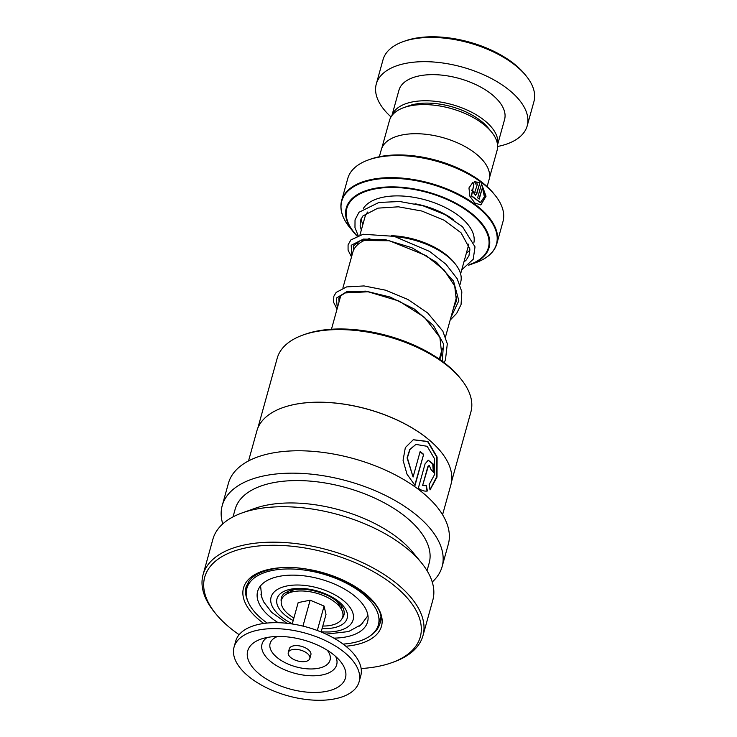 <?xml version="1.0" encoding="UTF-8"?>
<svg xmlns="http://www.w3.org/2000/svg" width="737" height="737" viewBox="0 0 737 737"><rect width="100%" height="100%" fill="white"/><g stroke="black" fill="none" stroke-linecap="round" stroke-linejoin="round"><path stroke-width="1.11" d="M381.812 148.146L389.477 120.5A55.846 28.006 15.5 0 1 403.784 107.62L408.74 105.852A50.558 25.353 15.5 0 1 409.8 105.492A50.558 25.353 15.5 0 1 488.143 127.87L491.478 131.941A55.846 28.006 15.5 0 1 497.097 150.348L489.432 177.995M403.784 107.62A55.846 28.006 15.5 0 1 404.954 107.224A55.846 28.006 15.5 0 1 491.478 131.941M287.43 593.543A27.969 14.021 15.5 0 1 287.688 591.857A27.969 14.021 15.5 0 1 287.891 591.24M288.01 591.194A27.969 14.021 -164.5 0 0 288.112 593.138M292.819 590.309A23.492 11.783 15.5 0 1 293.077 589.757M391.43 235.693A53.737 26.947 15.5 0 1 453.633 261.967L455.051 263.689A55.975 28.07 -164.5 0 0 395.401 236.651M459.971 284.731L460.689 282.142A55.975 28.07 -164.5 0 0 455.051 263.689M369.836 238.456A55.975 28.07 -164.5 0 0 368.325 238.917M368.389 159.938L370.49 159.183A78.306 39.273 15.5 0 1 372.13 158.621A78.306 39.273 15.5 0 1 493.458 193.287L494.868 195.01A80.545 40.388 -164.5 0 0 370.075 159.358A80.545 40.388 -164.5 0 0 368.389 159.938A80.545 40.388 -164.5 0 0 347.763 178.511L341.636 200.584A80.545 40.388 15.5 0 1 363.958 181.431A80.545 40.388 15.5 0 1 454.241 192.081A80.545 40.388 15.5 0 1 496.867 243.634A80.545 40.388 15.5 0 1 491.809 252.561M475.899 262.602A80.278 40.259 -164.5 0 0 473.587 204.075A80.278 40.259 -164.5 0 0 363.995 182.094A80.278 40.259 -164.5 0 0 349.835 227.641L356.948 236.006A74.087 37.154 15.5 0 1 353.742 232.413A74.087 37.154 15.5 0 1 366.805 190.376A74.087 37.154 15.5 0 1 467.958 210.671A74.087 37.154 15.5 0 1 470.095 264.684L475.899 262.602C487.36 258.438 494.343 252.109 496.867 243.634L502.984 221.561A80.545 40.388 -164.5 0 0 494.868 195.01M481.528 183.854L477.64 197.857A80.545 40.388 15.5 0 1 479.243 199.082L482.422 187.631L484.402 196.825L480.413 202.528L471.597 195.766L473.854 184.545L472.961 182.297L468.962 187.926L469.884 196.245L474.868 203.043L480.892 204.895L486.042 196.208L481.528 183.854M475.135 192.431C474.195 193.324 473.615 192.928 473.384 191.242A80.545 40.388 15.5 0 0 471.597 190.082L475.494 195.231L476.83 193.628L479.879 182.638L474.637 181.698L475.503 183.955L477.475 183.983L474.536 192.993M379.334 156.741L381.305 149.648A55.929 28.052 15.5 0 1 396.801 136.345A55.929 28.052 15.5 0 1 459.492 143.743A55.929 28.052 15.5 0 1 489.101 179.542L487.129 186.636M368.003 239.018A55.975 28.07 -164.5 0 0 367.155 239.313A55.975 28.07 -164.5 0 0 352.82 252.22L342.88 288.066M341.728 606.173A27.969 14.021 15.5 0 1 341.59 606.809A27.969 14.021 15.5 0 1 340.936 608.384M338.043 602.23A23.492 11.783 15.5 0 1 337.988 602.829M340.568 607.693A27.969 14.021 -164.5 0 0 341.655 606.063M474.84 192.532C473.9 193.435 473.329 193.048 473.099 191.362L473.384 191.242M471.533 190.339A80.093 40.166 15.5 0 1 473.099 191.362M475.337 195.277L476.526 193.73L479.879 182.638M479.575 182.739L474.352 181.818M480.717 204.932L485.692 196.291L481.436 184.167M478.995 198.898L482.422 187.631M480.238 202.574L471.312 195.876L473.854 184.545M473.569 184.665L472.684 182.426M403.075 41.677L405.175 40.922A76.068 38.149 15.5 0 1 406.769 40.378A76.068 38.149 15.5 0 1 524.633 74.05L526.043 75.782A78.306 39.273 -164.5 0 0 404.724 41.115A78.306 39.273 -164.5 0 0 403.075 41.677A78.306 39.273 -164.5 0 0 383.019 59.743L376.294 83.99A78.306 39.273 -164.5 0 0 391.025 116.916M497.622 146.479A78.306 39.273 -164.5 0 0 505.508 144.461A78.306 39.273 -164.5 0 0 527.204 125.834L533.929 101.586A78.306 39.273 -164.5 0 0 526.043 75.782M497.53 144.848A54.814 27.49 -164.5 0 0 467.58 110.246A54.814 27.49 -164.5 0 0 406.879 103.346A54.814 27.49 -164.5 0 0 391.946 115.562M497.539 144.913L504.569 119.56A54.814 27.49 -164.5 0 0 475.558 84.479A54.814 27.49 -164.5 0 0 414.12 77.228A54.814 27.49 -164.5 0 0 398.938 90.264L391.9 115.617M527.204 125.834A78.306 39.273 -164.5 0 0 485.766 75.718A78.306 39.273 -164.5 0 0 397.998 65.363A78.306 39.273 -164.5 0 0 376.294 83.99M257.839 428.068L277.213 358.228A100.499 50.402 15.5 0 1 302.953 335.049L305.054 334.303A98.261 49.278 15.5 0 1 315.537 331.364A98.261 49.278 15.5 0 1 459.363 377.095L460.772 378.818A100.499 50.402 15.5 0 1 470.897 411.946L451.523 481.786M302.953 335.049A100.499 50.402 15.5 0 1 313.676 332.046A100.499 50.402 15.5 0 1 460.772 378.818M282.732 407.672A100.499 50.402 15.5 0 1 282.815 407.644A100.499 50.402 15.5 0 1 293.538 404.641A100.499 50.402 15.5 0 1 440.643 451.413A100.499 50.402 15.5 0 1 440.698 451.477M248.544 460.929L256.863 430.924A100.674 50.494 15.5 0 1 282.649 407.699A100.674 50.494 15.5 0 1 293.39 404.696A100.674 50.494 15.5 0 1 440.754 451.551A100.674 50.494 15.5 0 1 450.897 484.734L442.578 514.739M430.03 489.902L437.013 477.088L437.105 457.051L427.93 441.481L413.31 439.722L405.341 447.589L403.065 460.284L406.99 474.158L415.023 485.434L423.646 454.333A100.674 50.494 15.5 0 0 420.136 451.578L413.079 477.032L407.368 457.834L410.021 449.395L415.926 444.42L427.193 446.318L434.48 458.654L434.692 474.361L429.137 484.642L430.03 489.902M426.493 491.109L427.018 491.026L426.373 485.738L422.614 485.499L428.179 466.668L429.229 465.462L431.034 469.561A100.674 50.494 15.5 0 1 433.651 472.472L433.098 463.942L428.271 460.201L425.092 463.822L418.321 488.235C421.601 490.593 424.632 491.505 427.396 490.989L426.373 485.738L422.974 485.434M222.767 523.906A114.097 57.219 15.5 0 1 222.206 505.674A114.097 57.219 15.5 0 1 263.606 475.945A114.097 57.219 15.5 0 1 387.478 496.443A114.097 57.219 15.5 0 1 442.108 566.661A114.097 57.219 15.5 0 1 432.232 582M222.206 505.674L228.415 483.288A114.097 57.219 15.5 0 1 269.806 453.559A114.097 57.219 15.5 0 1 393.687 474.057A114.097 57.219 15.5 0 1 448.308 544.274L442.108 566.661M239.138 634.695A111.858 56.104 15.5 0 1 215.978 614.022L214.559 612.29A114.097 57.219 15.5 0 1 203.071 574.685L212.892 539.244A114.097 57.219 15.5 0 1 242.114 512.924L254.716 508.419A100.674 50.494 15.5 0 1 265.458 505.416A100.674 50.494 15.5 0 1 412.821 552.271L421.297 562.617A114.097 57.219 15.5 0 1 432.794 600.231L422.964 635.672A114.097 57.219 15.5 0 1 393.742 661.983L391.642 662.738A111.858 56.104 15.5 0 1 379.712 666.082A111.858 56.104 15.5 0 1 361.139 668.533M233.03 516.886L235.14 509.258A100.674 50.494 15.5 0 1 271.667 483.03A100.674 50.494 15.5 0 1 380.965 501.114A100.674 50.494 15.5 0 1 429.174 563.068L427.055 570.696M242.114 512.924A114.097 57.219 15.5 0 1 254.293 509.516A114.097 57.219 15.5 0 1 421.297 562.617M203.071 574.685A114.097 57.219 15.5 0 1 244.463 544.956A114.097 57.219 15.5 0 1 368.334 565.454A114.097 57.219 15.5 0 1 422.964 635.672M215.978 614.022A111.858 56.104 15.5 0 1 245.292 548.006A111.858 56.104 15.5 0 1 392.876 584.533A111.858 56.104 15.5 0 1 391.642 662.738M422.614 485.499L427.819 466.733L429.054 465.508M433.338 472.104L432.72 463.969L428.096 460.238M429.993 489.663L436.691 476.738L436.682 456.903L427.607 441.574L413.181 439.777M414.784 485.186L423.646 454.333M420.062 451.855A100.232 50.263 15.5 0 1 423.314 454.416M415.806 444.475L409.763 449.496L407.091 457.935L413.079 477.032M380.356 617.689L380.145 618.454M362.88 623.041L359.416 626.091M262.335 598.849L260.916 594.114M343.083 644.092A68.237 34.224 -164.5 0 0 378.311 625.077A68.237 34.224 -164.5 0 0 378.367 624.875A68.237 34.224 -164.5 0 0 321.958 573.718A68.237 34.224 -164.5 0 0 246.913 588.2A68.237 34.224 -164.5 0 0 246.858 588.402L248.857 581.217M333.843 638.131A57.053 28.614 -164.5 0 0 367.542 622.056A57.053 28.614 -164.5 0 0 367.588 621.881A57.053 28.614 -164.5 0 0 320.429 579.116A57.053 28.614 -164.5 0 0 257.683 591.221A57.053 28.614 -164.5 0 0 257.637 591.387A57.053 28.614 -164.5 0 0 278.19 622.701M246.858 588.402A68.237 34.224 -164.5 0 0 267.199 623.051M358.136 235.554L354.976 227.696L355.031 219.847L358.993 212.284L378.91 202.454L399.804 201.523L422.974 205.77L444.964 214.578L462.532 226.747L475.015 246.849L473.218 259.249L461.731 269.853M464.669 261.515A2.681 2.036 63.3 0 0 464.338 260.437M309.107 659.772A11.184 5.61 -164.5 0 0 309.835 658.5A11.184 5.61 -164.5 0 0 301.921 650.531A11.184 5.61 -164.5 0 0 289.015 651.25A11.184 5.61 -164.5 0 0 288.278 652.521A11.184 5.61 -164.5 0 0 296.191 660.49A11.184 5.61 -164.5 0 0 309.107 659.772M309.835 658.5L310.876 654.769A11.184 5.61 -164.5 0 0 302.953 646.8A11.184 5.61 -164.5 0 0 290.046 647.519A11.184 5.61 -164.5 0 0 289.319 648.79L288.278 652.521M359.094 681.799L360.752 675.829A64.884 32.539 -164.5 0 0 314.837 629.61A64.884 32.539 -164.5 0 0 239.958 633.774A64.884 32.539 -164.5 0 0 235.711 641.153L234.053 647.123A64.884 32.539 -164.5 0 0 279.968 693.342A64.884 32.539 -164.5 0 0 354.856 689.178A64.884 32.539 -164.5 0 0 359.094 681.799A64.884 32.539 -164.5 0 0 313.188 635.58A64.884 32.539 -164.5 0 0 238.3 639.744A64.884 32.539 -164.5 0 0 234.053 647.123M251.022 645.142A50.715 25.436 -164.5 0 0 277.619 684.737A50.715 25.436 -164.5 0 0 342.134 683.779A50.715 25.436 -164.5 0 0 340.42 661.393A50.715 25.436 -164.5 0 0 260.576 639.255A50.715 25.436 -164.5 0 0 251.022 645.142M321.139 631.996L326.012 614.409L324.077 606.09L310.148 600.185L302.962 626.109M310.148 600.185L298.172 602.599L292.239 623.981M324.077 606.09L317.306 630.494M293.888 618.03A31.765 15.928 15.5 0 1 281.442 604.377A31.765 15.928 15.5 0 1 286.269 594.252A31.765 15.928 15.5 0 1 316.348 593.156A31.765 15.928 15.5 0 1 341.572 609.591A31.765 15.928 15.5 0 1 342.742 612.64A31.765 15.928 15.5 0 1 322.788 626.045M281.212 601.558A32.437 16.269 15.5 0 1 284.16 593.497L289.512 590.641C299.581 587.813 311.429 589.056 325.045 594.363C336.827 598.96 343.976 607.887 343.764 610.033A32.437 16.269 15.5 0 1 342.143 618.454M293.197 620.536A36.408 18.259 15.5 0 1 287.098 590.116A36.408 18.259 15.5 0 1 337.196 600.369A36.408 18.259 15.5 0 1 337.085 626.892A36.408 18.259 15.5 0 1 322.097 628.55M415.023 203.762A53.69 26.928 15.5 0 1 453.255 219.506M468.714 244.14A53.69 26.928 15.5 0 1 468.317 246.094L460.607 273.897M321.203 631.756A42.543 21.336 -164.5 0 0 341.305 629.997A42.543 21.336 -164.5 0 0 341.424 598.997A42.543 21.336 -164.5 0 0 282.879 587.021A42.543 21.336 -164.5 0 0 292.313 623.742M359.96 234.983L364.843 217.397A53.69 26.928 15.5 0 1 367.689 212.035M362.871 224.472A58.168 29.176 15.5 0 1 361.158 218.603M363.359 208.442A58.168 29.176 15.5 0 1 377.676 198.631A58.168 29.176 15.5 0 1 442.071 205.955A58.168 29.176 15.5 0 1 473.891 242.657M468.529 265.219L470.095 264.684A74.087 37.154 15.5 0 1 468.621 265.182M469.082 264.767A73.46 36.841 -164.5 0 0 467.728 211.224A73.46 36.841 -164.5 0 0 367.183 190.911A73.46 36.841 -164.5 0 0 357.178 235.914M341.378 210.846A80.545 40.388 15.5 0 1 341.636 200.584C339.435 209.151 342.161 218.17 349.835 227.641M469.957 250.064A58.168 29.176 15.5 0 1 466.355 253.178M247.835 601.143A69.352 34.786 15.5 0 1 246.186 586.643L249.299 580.645C253.399 575.496 260.456 571.811 270.47 569.581C314.727 557.587 391.531 598.029 379.85 623.714A69.352 34.786 15.5 0 1 370.969 635.294M263.735 623.456A71.59 35.901 15.5 0 1 269.484 569.259A71.59 35.901 15.5 0 1 367.284 595.404A71.59 35.901 15.5 0 1 355.51 644.829A71.59 35.901 15.5 0 1 345.846 646.229M351.807 255.859L351.208 245.274L363.396 239.092L385.35 239.636L411.817 247.687L436.507 262.326L453.559 281.138L458.819 300.742L450.86 317.592M337.325 308.084L336.339 298.107L346.602 291.797L365.865 291.143L390.094 297.02L414.277 308.996L433.411 325.45L443.481 343.838L442.292 361.268M267.181 637.477A38.729 19.42 -164.5 0 0 264.574 639.661A38.729 19.42 -164.5 0 0 284.887 669.896A38.729 19.42 -164.5 0 0 334.147 669.168A38.729 19.42 -164.5 0 0 335.667 656.464M277.6 636.464A31.12 15.606 -164.5 0 0 272.146 639.919A31.12 15.606 -164.5 0 0 288.462 664.221A31.12 15.606 -164.5 0 0 328.048 663.632A31.12 15.606 -164.5 0 0 327.265 650.237M439.326 359.149L442.347 348.26M445.489 336.956L456.829 296.044M367.947 615.598L361.213 624.635L348.546 631.572L326.049 634.133M260.566 585.814L261.773 597.302L263.818 602.092L271.76 612.447L286.933 623.29M331.457 329.236L340.863 295.325M367.966 239.018L367.155 239.313M357.132 245.191L358.2 241.321M378.367 624.875L380.209 618.232M353.64 250.009L353.327 246.047L360.292 240.492L389.403 240.75L426.198 255.656L444.07 270L454.729 286.057L456.415 300.991L453.292 308.794M339.038 301.903L338.836 298.292L339.766 296.458L345.192 292.93L368.085 291.778L398.929 301.018L424.448 317.279L439.906 337.454L441.721 354.175L439.731 359.435M463.868 262.151L466.272 259.958L468.972 255.638L469.893 248.968L461.04 232.791L444.162 220.252L421.85 211.04L398.404 206.811L377.943 208.138L362.936 215.941L360.43 220.446L360.144 226.093L361.333 230.036M462.191 269.687L461.703 269.972M351.512 256.937L348.076 250.156L348.076 244.877L350.904 239.912L363.166 234.246L394.221 236.347L429.588 251.437L445.876 264.168L457.207 278.743L461.841 291.861L461.058 304.574L456.7 313.336L450.16 320.107M337.03 309.162L333.548 302.179L333.843 296.256L336.164 292.405L346.593 286.914L364.041 285.928L385.562 290.185L407.93 299.489L427.653 312.939L442.836 331.171L447.313 343.792L445.452 359.905L444.107 362.622M293.971 589.609L286.269 594.252M337.362 601.641L341.572 609.591"/></g></svg>
